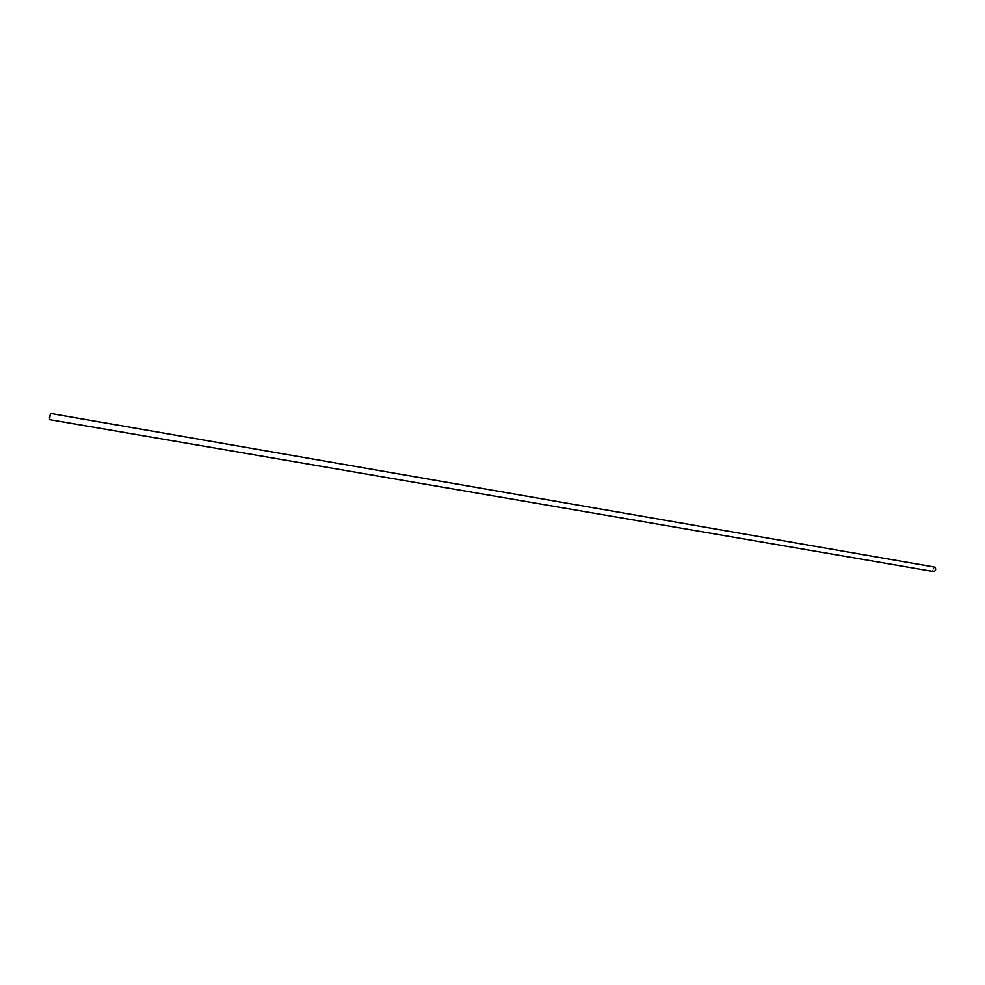 <?xml version="1.0" encoding="UTF-8"?>
<svg xmlns="http://www.w3.org/2000/svg" width="985" height="985" viewBox="0 0 985 985"><rect width="100%" height="100%" fill="white"/><g stroke="black" fill="none" stroke-linecap="round" stroke-linejoin="round"><path stroke-width="0.74" stroke-dasharray="4.92 3.69" d="M933.743 571.559L932.586 570.266L934.519 567.04M932.733 570.167L934.482 567.262C936.082 568.936 935.849 570.303 933.78 571.349L932.733 570.167M934.482 567.262L50.494 413.737M933.78 571.349L49.521 419.364"/><path stroke-width="1.48" d="M50.543 413.441L934.519 567.04C936.279 568.899 936.021 570.401 933.743 571.559L49.472 419.647L50.543 413.441L49.472 419.647M49.336 417.96L50.494 413.737L49.336 417.96"/></g></svg>
